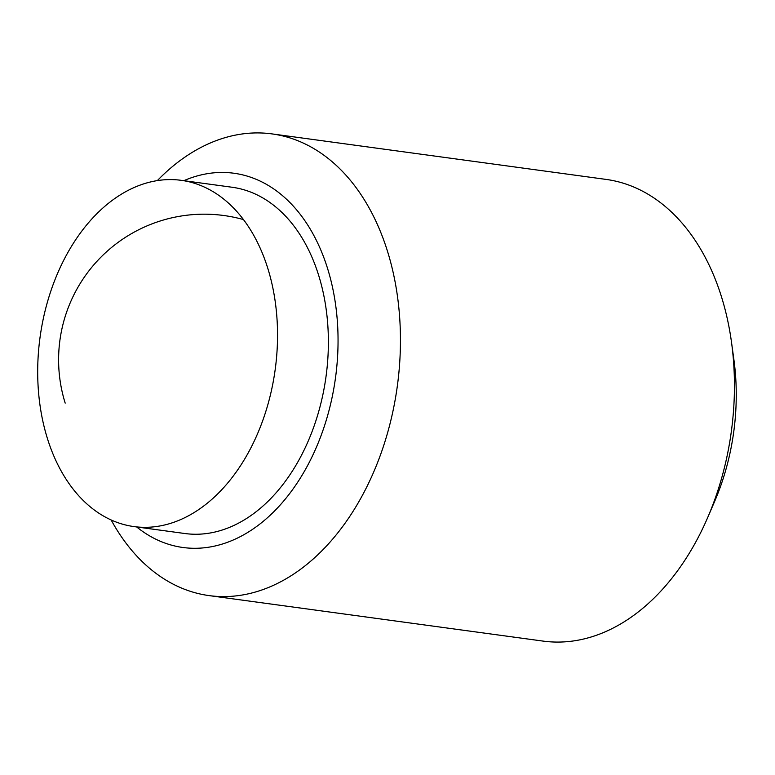 <?xml version="1.0" encoding="UTF-8"?>
<svg xmlns="http://www.w3.org/2000/svg" width="775" height="775" viewBox="0 0 775 775"><rect width="100%" height="100%" fill="white"/><g stroke="black" fill="none" stroke-linecap="round" stroke-linejoin="round"><path stroke-width="1.16" d="M111.135 519.957A232.984 158.226 -82.2 0 0 209.105 595.607A232.984 158.226 -82.2 0 0 303.548 567.019A232.984 158.226 -82.2 0 0 399.6 316.607A232.984 158.226 -82.2 0 0 271.986 133.901A232.984 158.226 -82.2 0 0 177.553 162.488A232.984 158.226 -82.2 0 0 157.354 180.594M136.662 526.952A188.848 128.253 -82.2 0 0 259.509 524.326A188.848 128.253 -82.2 0 0 332.349 286.566A188.848 128.253 -82.2 0 0 183.83 180.682M209.105 595.607L543.101 641.099A232.984 158.226 -82.2 0 0 637.534 612.512A232.984 158.226 -82.2 0 0 707.682 517.564A232.984 158.226 -82.2 0 0 731.532 342.453A232.984 158.226 -82.2 0 0 605.982 179.393L271.986 133.901M707.682 517.564L714.56 501.609A188.848 128.253 -82.2 0 0 733.896 359.668L731.532 342.453M181.195 180.323L232.035 187.24A174.733 118.672 97.8 0 1 318.68 275.406A174.733 118.672 97.8 0 1 301.562 455.119A174.733 118.672 97.8 0 1 184.867 533.52L134.036 526.593A174.733 118.672 -82.2 0 0 250.722 448.192A174.733 118.672 -82.2 0 0 267.84 268.479A174.733 118.672 -82.2 0 0 181.195 180.323A174.733 118.672 -82.2 0 0 64.509 258.724A174.733 118.672 -82.2 0 0 47.391 438.437A174.733 118.672 -82.2 0 0 134.036 526.593M243.457 219.577A145.613 145.613 0 0 0 65.187 403.107"/></g></svg>
